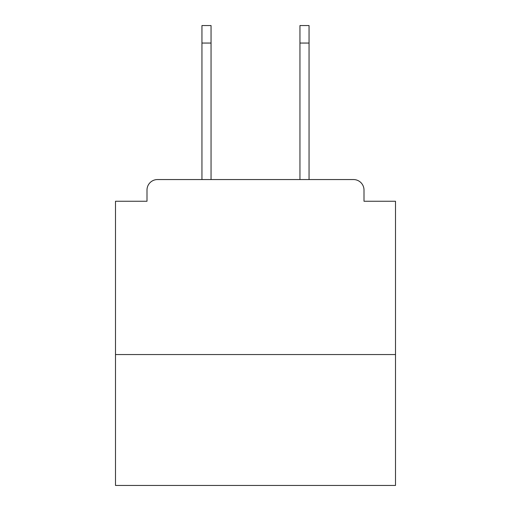 <?xml version="1.0" encoding="UTF-8"?>
<svg xmlns="http://www.w3.org/2000/svg" width="511" height="511" viewBox="0 0 511 511"><rect width="100%" height="100%" fill="white"/><g stroke="black" fill="none" stroke-linecap="round" stroke-linejoin="round"><path stroke-width="0.77" d="M395.501 354.551L395.501 201.251L363.998 201.251L363.998 190.047A10.501 10.501 0 0 0 353.497 179.553L157.503 179.553A10.501 10.501 0 0 0 147.002 190.047L147.002 201.251L115.499 201.251L115.499 485.45L395.501 485.45L395.501 354.551L115.499 354.551M147.002 190.047L147.002 201.251M353.497 179.553L310.1 179.553M200.9 179.553L157.503 179.553M363.998 201.251L363.998 190.047M211.049 43.052L201.947 43.052L201.947 25.55L211.049 25.55L211.049 179.553M201.947 43.052L201.947 179.553M299.951 43.052L299.951 25.55L309.053 25.55L309.053 43.052L299.951 43.052L299.951 179.553M309.053 179.553L309.053 43.052"/></g></svg>
